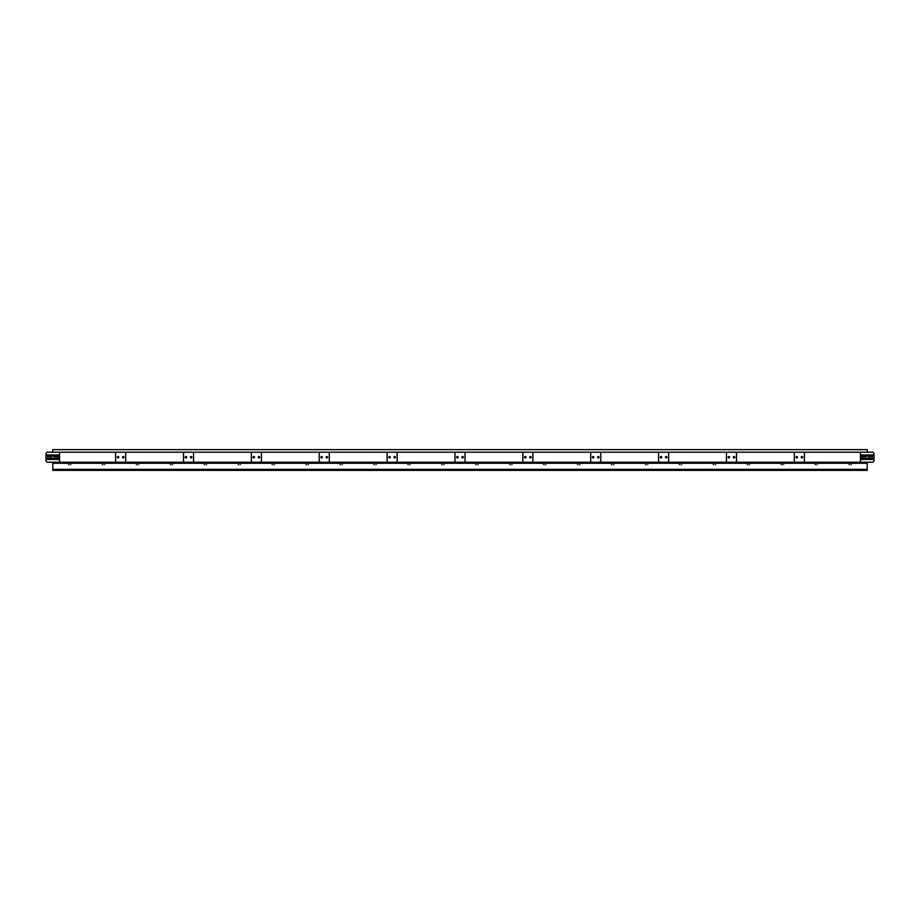 <?xml version="1.0" encoding="UTF-8"?>
<svg xmlns="http://www.w3.org/2000/svg" width="920" height="920" viewBox="0 0 920 920"><rect width="100%" height="100%" fill="white"/><g stroke="black" fill="none" stroke-linecap="round" stroke-linejoin="round"><path stroke-width="0.69" stroke-dasharray="4.6 3.45" d="M52.785 469.361L52.785 463.254L867.215 463.254L52.785 463.254L867.215 463.254L52.785 463.254L867.215 463.254L52.785 463.254L52.785 462.242L867.215 462.242L867.215 470.384L867.215 463.254L867.215 470.384L52.785 470.384L52.785 462.242L52.785 470.384L52.785 462.38L52.785 470.246L52.785 463.254L52.785 470.246L52.785 469.361L867.215 469.361L867.215 462.38L867.215 470.246L867.215 469.361L52.785 469.361L867.215 469.361M852.081 463.254L851.425 464.818L849.505 464.956L851.425 464.956L852.081 463.254M851.874 462.921L851.425 464.956L851.874 462.921M849.505 464.956L848.746 464.726L848.619 462.921L849.447 463.197L848.297 463.369L849.505 464.956L848.424 463.323L849.309 463.22L848.424 463.323L849.505 464.956M851.172 463.22L851.874 463.059L851.172 463.22M818.144 463.254L817.489 464.818L815.568 464.956L817.489 464.956L818.144 463.254M817.937 462.921L817.489 464.956L817.937 462.921M815.568 464.956L814.809 464.726L814.683 462.921L815.511 463.197L814.361 463.369L815.568 464.956L814.487 463.323L815.384 463.22L814.487 463.323L815.568 464.956M817.247 463.22L817.937 463.059L817.247 463.22M784.208 463.254L783.553 464.818L781.632 464.818L783.553 464.818L784.208 463.254M784.001 462.921L783.874 464.726L781.632 464.956L783.874 464.726L784.001 462.921M781.632 464.956L780.873 464.726L780.746 462.921L781.574 463.197L780.424 463.369L781.632 464.956L780.551 463.323L781.448 463.22L780.551 463.323L781.632 464.956M783.311 463.22L784.001 463.059L783.311 463.22M750.271 463.254L749.627 464.818L747.695 464.956L749.627 464.956L750.271 463.254M750.076 462.921L749.627 464.956L750.076 462.921M747.695 464.956L746.936 464.726L746.81 462.921L747.649 463.197L746.488 463.369L747.695 464.956L746.626 463.323L747.511 463.22L746.626 463.323L747.695 464.956M749.374 463.22L750.076 463.059L749.374 463.22M716.335 463.254L715.691 464.818L713.759 464.956L715.691 464.956L716.335 463.254M716.139 462.921L715.691 464.956L716.139 462.921M713.759 464.956L713.011 464.726L712.885 462.921L713.713 463.197L712.551 463.369L713.759 464.956L712.689 463.323L713.575 463.22L712.689 463.323L713.759 464.956M715.438 463.22L716.139 463.059L715.438 463.22M682.41 463.254L681.755 464.818L679.822 464.956L681.755 464.956L682.41 463.254M682.203 462.921L681.755 464.956L682.203 462.921M679.834 464.956L679.075 464.726L678.948 462.921L679.776 463.197L678.626 463.369L679.834 464.956L678.753 463.323L679.638 463.22L678.753 463.323L679.822 464.956M681.501 463.22L682.203 463.059L681.501 463.22M648.473 463.254L647.818 464.818L645.897 464.956L647.818 464.956L648.473 463.254M648.266 462.921L647.818 464.956L648.266 462.921M645.897 464.956L645.138 464.726L645.012 462.921L645.84 463.197L644.69 463.369L645.897 464.956L644.817 463.323L645.713 463.22L644.817 463.323L645.897 464.956M647.577 463.22L648.266 463.059L647.577 463.22M614.537 463.254L613.881 464.818L611.961 464.956L613.881 464.956L614.537 463.254M614.33 462.921L613.881 464.956L614.33 462.921M611.961 464.956L611.202 464.726L611.075 462.921L611.904 463.197L610.754 463.369L611.961 464.956L610.88 463.323L611.777 463.22L610.88 463.323L611.961 464.956M613.64 463.22L614.33 463.059L613.64 463.22M580.601 463.254L579.945 464.818L578.024 464.956L579.945 464.956L580.601 463.254M580.405 462.921L579.945 464.956L580.405 462.921M578.024 464.956L577.265 464.726L577.139 462.921L577.967 463.197L576.817 463.369L578.024 464.956L576.943 463.323L577.841 463.22L576.943 463.323L578.024 464.956M579.703 463.22L580.405 463.059L579.703 463.22M546.664 463.254L546.02 464.818L544.088 464.956L546.02 464.956L546.664 463.254M546.468 462.921L546.02 464.956L546.468 462.921M544.088 464.956L543.329 464.726L543.202 462.921L544.042 463.197L542.88 463.369L544.088 464.956L543.018 463.323L543.904 463.22L543.018 463.323L544.088 464.956M545.767 463.22L546.468 463.059L545.767 463.22M512.739 463.254L512.083 464.818L510.151 464.956L512.083 464.956L512.739 463.254M512.532 462.921L512.083 464.956L512.532 462.921M510.163 464.956L509.404 464.726L509.277 462.921L510.105 463.197L508.955 463.369L510.163 464.956L509.082 463.323L509.967 463.22L509.082 463.323L510.151 464.956M511.83 463.22L512.532 463.059L511.83 463.22M478.803 463.254L478.147 464.818L476.215 464.956L478.147 464.956L478.803 463.254M478.595 462.921L478.147 464.956L478.595 462.921M476.226 464.956L475.467 464.726L475.341 462.921L476.169 463.197L475.019 463.369L476.226 464.956L475.145 463.323L476.031 463.22L475.145 463.323L476.215 464.956M477.894 463.22L478.595 463.059L477.894 463.22M444.866 463.254L444.21 464.818L442.29 464.956L444.21 464.956L444.866 463.254M444.659 462.921L444.21 464.956L444.659 462.921M442.29 464.956L441.531 464.726L441.404 462.921L442.232 463.197L441.082 463.369L442.29 464.956L441.209 463.323L442.106 463.22L441.209 463.323L442.29 464.956M443.969 463.22L444.659 463.059L443.969 463.22M410.929 463.254L410.274 464.818L408.353 464.956L410.274 464.956L410.929 463.254M410.722 462.921L410.274 464.956L410.722 462.921M408.353 464.956L407.594 464.726L407.468 462.921L408.296 463.197L407.146 463.369L408.353 464.956L407.272 463.323L408.169 463.22L407.272 463.323L408.353 464.956M410.032 463.22L410.722 463.059L410.032 463.22M376.993 463.254L376.349 464.818L374.417 464.956L376.349 464.956L376.993 463.254M376.797 462.921L376.349 464.956L376.797 462.921M374.417 464.956L373.658 464.726L373.531 462.921L374.371 463.197L373.209 463.369L374.417 464.956L373.347 463.323L374.233 463.22L373.347 463.323L374.417 464.956M376.096 463.22L376.797 463.059L376.096 463.22M343.056 463.254L342.412 464.818L340.48 464.956L342.412 464.956L343.056 463.254M342.861 462.921L342.412 464.956L342.861 462.921M340.48 464.956L339.733 464.726L339.595 462.921L340.434 463.197L339.273 463.369L340.48 464.956L339.411 463.323L340.296 463.22L339.411 463.323L340.48 464.956M342.159 463.22L342.861 463.059L342.159 463.22M309.131 463.254L308.476 464.818L306.544 464.956L308.476 464.956L309.131 463.254M308.924 462.921L308.476 464.956L308.924 462.921M306.555 464.956L305.796 464.726L305.67 462.921L306.498 463.197L305.348 463.369L306.555 464.956L305.474 463.323L306.36 463.22L305.474 463.323L306.544 464.956M308.223 463.22L308.924 463.059L308.223 463.22M275.195 463.254L274.539 464.818L272.619 464.956L274.539 464.956L275.195 463.254M274.988 462.921L274.539 464.956L274.988 462.921M272.619 464.956L271.86 464.726L271.733 462.921L272.561 463.197L271.411 463.369L272.619 464.956L271.538 463.323L272.423 463.22L271.538 463.323L272.619 464.956M274.286 463.22L274.988 463.059L274.286 463.22M241.258 463.254L240.603 464.818L238.683 464.956L240.603 464.956L241.258 463.254M241.052 462.921L240.603 464.956L241.052 462.921M238.683 464.956L237.923 464.726L237.797 462.921L238.625 463.197L237.475 463.369L238.683 464.956L237.601 463.323L238.498 463.22L237.601 463.323L238.683 464.956M240.361 463.22L241.052 463.059L240.361 463.22M207.322 463.254L206.666 464.818L204.746 464.956L206.666 464.956L207.322 463.254M207.115 462.921L206.666 464.956L207.115 462.921M204.746 464.956L203.987 464.726L203.861 462.921L204.689 463.197L203.538 463.369L204.746 464.956L203.665 463.323L204.562 463.22L203.665 463.323L204.746 464.956M206.425 463.22L207.115 463.059L206.425 463.22M173.386 463.254L172.742 464.818L170.809 464.956L172.742 464.956L173.386 463.254M173.19 462.921L172.742 464.956L173.19 462.921M170.809 464.956L170.05 464.726L169.924 462.921L170.763 463.197L169.602 463.369L170.809 464.956L169.74 463.323L170.625 463.22L169.74 463.323L170.809 464.956M172.488 463.22L173.19 463.059L172.488 463.22M139.46 463.254L138.805 464.818L136.873 464.956L138.805 464.956L139.46 463.254M139.254 462.921L138.805 464.956L139.254 462.921M136.885 464.956L136.125 464.726L135.999 462.921L136.827 463.197L135.677 463.369L136.885 464.956L135.803 463.323L136.689 463.22L135.803 463.323L136.885 464.956M138.552 463.22L139.254 463.059L138.552 463.22M105.524 463.254L104.868 464.818L102.936 464.956L104.868 464.956L105.524 463.254M105.317 462.921L104.868 464.956L105.317 462.921M102.948 464.956L102.189 464.726L102.062 462.921L102.89 463.197L101.74 463.369L102.948 464.956L101.867 463.323L102.752 463.22L101.867 463.323L102.936 464.956M104.615 463.22L105.317 463.059L104.615 463.22M71.587 463.254L70.932 464.818L69.011 464.956L70.932 464.956L71.587 463.254M71.38 462.921L70.932 464.956L71.38 462.921M69.011 464.956L68.252 464.726L68.126 462.921L68.954 463.197L67.804 463.369L69.011 464.956L67.93 463.323L68.828 463.22L67.93 463.323L69.011 464.956M70.691 463.22L71.38 463.059L70.691 463.22M122.521 457.217A0.713 0.713 0 0 0 123.234 457.93A0.713 0.713 0 0 0 123.947 457.217A0.713 0.713 0 0 0 123.234 456.504A0.713 0.713 0 0 0 122.521 457.217A0.713 0.713 0 0 0 123.234 457.93A0.713 0.713 0 0 0 123.947 457.217A0.713 0.713 0 0 0 123.234 456.504A0.713 0.713 0 0 0 122.521 457.217A0.713 0.713 0 0 0 123.234 457.93A0.713 0.713 0 0 0 123.947 457.217A0.713 0.713 0 0 0 123.234 456.504A0.713 0.713 0 0 0 122.521 457.217M117.369 457.217A0.713 0.713 0 0 0 118.082 457.93A0.713 0.713 0 0 0 118.795 457.217A0.713 0.713 0 0 0 118.082 456.504A0.713 0.713 0 0 0 117.369 457.217A0.713 0.713 0 0 0 118.082 457.93A0.713 0.713 0 0 0 118.795 457.217A0.713 0.713 0 0 0 118.082 456.504A0.713 0.713 0 0 0 117.369 457.217A0.713 0.713 0 0 0 118.082 457.93A0.713 0.713 0 0 0 118.795 457.217A0.713 0.713 0 0 0 118.082 456.504A0.713 0.713 0 0 0 117.369 457.217M115.632 452.191L115.632 462.242L125.683 462.242L125.683 452.191L115.632 452.191L115.632 462.242L125.683 462.242L125.683 452.191L115.632 452.191L115.632 462.242L125.683 462.242L125.683 452.191L115.632 452.191L125.683 452.191M57.063 456.4L55.303 456.4L57.063 456.4A0.816 0.816 0 0 1 57.879 457.217A0.816 0.816 0 0 0 57.063 456.4L55.303 456.4A0.816 0.816 0 0 0 54.487 457.217A0.816 0.816 0 0 0 55.303 458.034L57.063 458.034A0.816 0.816 0 0 0 57.879 457.217A0.816 0.816 0 0 1 57.063 458.034L55.303 458.034L57.063 458.034M50.278 456.4L48.507 456.4L50.278 456.4A0.816 0.816 0 0 1 51.094 457.217A0.816 0.816 0 0 0 50.278 456.4L48.507 456.4A0.816 0.816 0 0 0 47.702 457.217A0.816 0.816 0 0 0 48.507 458.034L50.278 458.034A0.816 0.816 0 0 0 51.094 457.217A0.816 0.816 0 0 1 50.278 458.034L48.507 458.034L50.278 458.034M46 455.365L46 453.422L47.219 452.191L59.57 452.191L59.57 462.242L59.57 459.459L59.57 462.242L47.219 462.242L46 461.023L46 453.422L46 455.975L46 455.17L59.57 455.365L46 455.365M46 455.779L59.57 455.779M46 458.263L46 456.171L46 458.459L59.57 458.263M46 459.264L46 458.459L46 459.459L59.57 459.264M46 461.023L46 459.459L46 461.023L47.219 462.242L59.57 462.242L47.219 462.242L46 461.023M47.219 452.191L46 453.422L47.219 452.191L59.57 452.191L47.219 452.191M55.303 458.034A0.816 0.816 0 0 1 54.487 457.217A0.816 0.816 0 0 1 55.303 456.4M48.507 458.034A0.816 0.816 0 0 1 47.702 457.217A0.816 0.816 0 0 1 48.507 456.4M862.937 458.034L864.696 458.034L862.937 458.034A0.816 0.816 0 0 1 862.12 457.217A0.816 0.816 0 0 0 862.937 458.034L864.696 458.034A0.816 0.816 0 0 0 865.513 457.217A0.816 0.816 0 0 0 864.696 456.4L862.937 456.4A0.816 0.816 0 0 0 862.12 457.217A0.816 0.816 0 0 1 862.937 456.4L864.696 456.4L862.937 456.4M869.722 458.034L871.493 458.034L869.722 458.034A0.816 0.816 0 0 1 868.905 457.217A0.816 0.816 0 0 0 869.722 458.034L871.493 458.034A0.816 0.816 0 0 0 872.298 457.217A0.816 0.816 0 0 0 871.493 456.4L869.722 456.4A0.816 0.816 0 0 0 868.905 457.217A0.816 0.816 0 0 1 869.722 456.4L871.493 456.4L869.722 456.4M874 459.068L874 461.023L872.781 462.242L860.43 462.242L860.43 452.191L860.43 454.974L860.43 452.191L872.781 452.191L874 453.422L874 461.023L874 458.459L874 459.264L860.43 459.068L874 459.068M874 458.654L860.43 458.654M874 456.171L874 458.263L874 455.975L860.43 456.171M874 455.17L874 455.975L874 454.974L860.43 455.17M874 453.422L874 454.974L874 453.422L872.781 452.191L860.43 452.191L872.781 452.191L874 453.422M872.781 462.242L874 461.023L872.781 462.242L860.43 462.242L872.781 462.242M864.696 456.4A0.816 0.816 0 0 1 865.513 457.217A0.816 0.816 0 0 1 864.696 458.034M871.493 456.4A0.816 0.816 0 0 1 872.298 457.217A0.816 0.816 0 0 1 871.493 458.034M52.785 450.903L52.785 452.191L52.785 449.615L52.785 452.065L52.785 449.615L867.215 449.615L867.215 452.191L867.215 449.615L867.215 452.191L52.785 452.191L52.785 450.903M190.394 457.217A0.713 0.713 0 0 0 191.107 457.93A0.713 0.713 0 0 0 191.82 457.217A0.713 0.713 0 0 0 191.107 456.504A0.713 0.713 0 0 0 190.394 457.217A0.713 0.713 0 0 0 191.107 457.93A0.713 0.713 0 0 0 191.82 457.217A0.713 0.713 0 0 0 191.107 456.504A0.713 0.713 0 0 0 190.394 457.217A0.713 0.713 0 0 0 191.107 457.93A0.713 0.713 0 0 0 191.82 457.217A0.713 0.713 0 0 0 191.107 456.504A0.713 0.713 0 0 0 190.394 457.217M185.23 457.217A0.713 0.713 0 0 0 185.943 457.93A0.713 0.713 0 0 0 186.656 457.217A0.713 0.713 0 0 0 185.943 456.504A0.713 0.713 0 0 0 185.23 457.217A0.713 0.713 0 0 0 185.943 457.93A0.713 0.713 0 0 0 186.656 457.217A0.713 0.713 0 0 0 185.943 456.504A0.713 0.713 0 0 0 185.23 457.217A0.713 0.713 0 0 0 185.943 457.93A0.713 0.713 0 0 0 186.656 457.217A0.713 0.713 0 0 0 185.943 456.504A0.713 0.713 0 0 0 185.23 457.217M183.505 452.191L183.505 462.242L193.545 462.242L193.545 452.191L183.505 452.191L183.505 462.242L193.545 462.242L193.545 452.191L183.505 452.191L183.505 462.242L193.545 462.242L193.545 452.191L183.505 452.191L193.545 452.191M258.255 457.217A0.713 0.713 0 0 0 258.968 457.93A0.713 0.713 0 0 0 259.681 457.217A0.713 0.713 0 0 0 258.968 456.504A0.713 0.713 0 0 0 258.255 457.217A0.713 0.713 0 0 0 258.968 457.93A0.713 0.713 0 0 0 259.681 457.217A0.713 0.713 0 0 0 258.968 456.504A0.713 0.713 0 0 0 258.255 457.217A0.713 0.713 0 0 0 258.968 457.93A0.713 0.713 0 0 0 259.681 457.217A0.713 0.713 0 0 0 258.968 456.504A0.713 0.713 0 0 0 258.255 457.217M253.103 457.217A0.713 0.713 0 0 0 253.816 457.93A0.713 0.713 0 0 0 254.529 457.217A0.713 0.713 0 0 0 253.816 456.504A0.713 0.713 0 0 0 253.103 457.217A0.713 0.713 0 0 0 253.816 457.93A0.713 0.713 0 0 0 254.529 457.217A0.713 0.713 0 0 0 253.816 456.504A0.713 0.713 0 0 0 253.103 457.217A0.713 0.713 0 0 0 253.816 457.93A0.713 0.713 0 0 0 254.529 457.217A0.713 0.713 0 0 0 253.816 456.504A0.713 0.713 0 0 0 253.103 457.217M251.367 452.191L251.367 462.242L261.418 462.242L261.418 452.191L251.367 452.191L251.367 462.242L261.418 462.242L261.418 452.191L251.367 452.191L251.367 462.242L261.418 462.242L261.418 452.191L251.367 452.191L261.418 452.191M326.128 457.217A0.713 0.713 0 0 0 326.841 457.93A0.713 0.713 0 0 0 327.554 457.217A0.713 0.713 0 0 0 326.841 456.504A0.713 0.713 0 0 0 326.128 457.217A0.713 0.713 0 0 0 326.841 457.93A0.713 0.713 0 0 0 327.554 457.217A0.713 0.713 0 0 0 326.841 456.504A0.713 0.713 0 0 0 326.128 457.217A0.713 0.713 0 0 0 326.841 457.93A0.713 0.713 0 0 0 327.554 457.217A0.713 0.713 0 0 0 326.841 456.504A0.713 0.713 0 0 0 326.128 457.217M320.965 457.217A0.713 0.713 0 0 0 321.678 457.93A0.713 0.713 0 0 0 322.391 457.217A0.713 0.713 0 0 0 321.678 456.504A0.713 0.713 0 0 0 320.965 457.217A0.713 0.713 0 0 0 321.678 457.93A0.713 0.713 0 0 0 322.391 457.217A0.713 0.713 0 0 0 321.678 456.504A0.713 0.713 0 0 0 320.965 457.217A0.713 0.713 0 0 0 321.678 457.93A0.713 0.713 0 0 0 322.391 457.217A0.713 0.713 0 0 0 321.678 456.504A0.713 0.713 0 0 0 320.965 457.217M319.24 452.191L319.24 462.242L329.279 462.242L329.279 452.191L319.24 452.191L319.24 462.242L329.279 462.242L329.279 452.191L319.24 452.191L319.24 462.242L329.279 462.242L329.279 452.191L319.24 452.191L329.279 452.191M394.001 457.217A0.713 0.713 0 0 0 394.714 457.93A0.713 0.713 0 0 0 395.428 457.217A0.713 0.713 0 0 0 394.714 456.504A0.713 0.713 0 0 0 394.001 457.217A0.713 0.713 0 0 0 394.714 457.93A0.713 0.713 0 0 0 395.428 457.217A0.713 0.713 0 0 0 394.714 456.504A0.713 0.713 0 0 0 394.001 457.217A0.713 0.713 0 0 0 394.714 457.93A0.713 0.713 0 0 0 395.428 457.217A0.713 0.713 0 0 0 394.714 456.504A0.713 0.713 0 0 0 394.001 457.217M388.838 457.217A0.713 0.713 0 0 0 389.551 457.93A0.713 0.713 0 0 0 390.264 457.217A0.713 0.713 0 0 0 389.551 456.504A0.713 0.713 0 0 0 388.838 457.217A0.713 0.713 0 0 0 389.551 457.93A0.713 0.713 0 0 0 390.264 457.217A0.713 0.713 0 0 0 389.551 456.504A0.713 0.713 0 0 0 388.838 457.217A0.713 0.713 0 0 0 389.551 457.93A0.713 0.713 0 0 0 390.264 457.217A0.713 0.713 0 0 0 389.551 456.504A0.713 0.713 0 0 0 388.838 457.217M387.113 452.191L387.113 462.242L397.152 462.242L397.152 452.191L387.113 452.191L387.113 462.242L397.152 462.242L397.152 452.191L387.113 452.191L387.113 462.242L397.152 462.242L397.152 452.191L387.113 452.191L397.152 452.191M461.863 457.217A0.713 0.713 0 0 0 462.576 457.93A0.713 0.713 0 0 0 463.289 457.217A0.713 0.713 0 0 0 462.576 456.504A0.713 0.713 0 0 0 461.863 457.217A0.713 0.713 0 0 0 462.576 457.93A0.713 0.713 0 0 0 463.289 457.217A0.713 0.713 0 0 0 462.576 456.504A0.713 0.713 0 0 0 461.863 457.217A0.713 0.713 0 0 0 462.576 457.93A0.713 0.713 0 0 0 463.289 457.217A0.713 0.713 0 0 0 462.576 456.504A0.713 0.713 0 0 0 461.863 457.217M456.711 457.217A0.713 0.713 0 0 0 457.424 457.93A0.713 0.713 0 0 0 458.137 457.217A0.713 0.713 0 0 0 457.424 456.504A0.713 0.713 0 0 0 456.711 457.217A0.713 0.713 0 0 0 457.424 457.93A0.713 0.713 0 0 0 458.137 457.217A0.713 0.713 0 0 0 457.424 456.504A0.713 0.713 0 0 0 456.711 457.217A0.713 0.713 0 0 0 457.424 457.93A0.713 0.713 0 0 0 458.137 457.217A0.713 0.713 0 0 0 457.424 456.504A0.713 0.713 0 0 0 456.711 457.217M454.974 452.191L454.974 462.242L465.025 462.242L465.025 452.191L454.974 452.191L454.974 462.242L465.025 462.242L465.025 452.191L454.974 452.191L454.974 462.242L465.025 462.242L465.025 452.191L454.974 452.191L465.025 452.191M529.736 457.217A0.713 0.713 0 0 0 530.449 457.93A0.713 0.713 0 0 0 531.162 457.217A0.713 0.713 0 0 0 530.449 456.504A0.713 0.713 0 0 0 529.736 457.217A0.713 0.713 0 0 0 530.449 457.93A0.713 0.713 0 0 0 531.162 457.217A0.713 0.713 0 0 0 530.449 456.504A0.713 0.713 0 0 0 529.736 457.217A0.713 0.713 0 0 0 530.449 457.93A0.713 0.713 0 0 0 531.162 457.217A0.713 0.713 0 0 0 530.449 456.504A0.713 0.713 0 0 0 529.736 457.217M524.572 457.217A0.713 0.713 0 0 0 525.285 457.93A0.713 0.713 0 0 0 525.998 457.217A0.713 0.713 0 0 0 525.285 456.504A0.713 0.713 0 0 0 524.572 457.217A0.713 0.713 0 0 0 525.285 457.93A0.713 0.713 0 0 0 525.998 457.217A0.713 0.713 0 0 0 525.285 456.504A0.713 0.713 0 0 0 524.572 457.217A0.713 0.713 0 0 0 525.285 457.93A0.713 0.713 0 0 0 525.998 457.217A0.713 0.713 0 0 0 525.285 456.504A0.713 0.713 0 0 0 524.572 457.217M522.847 452.191L522.847 462.242L532.887 462.242L532.887 452.191L522.847 452.191L522.847 462.242L532.887 462.242L532.887 452.191L522.847 452.191L522.847 462.242L532.887 462.242L532.887 452.191L522.847 452.191L532.887 452.191M597.609 457.217A0.713 0.713 0 0 0 598.322 457.93A0.713 0.713 0 0 0 599.035 457.217A0.713 0.713 0 0 0 598.322 456.504A0.713 0.713 0 0 0 597.609 457.217A0.713 0.713 0 0 0 598.322 457.93A0.713 0.713 0 0 0 599.035 457.217A0.713 0.713 0 0 0 598.322 456.504A0.713 0.713 0 0 0 597.609 457.217A0.713 0.713 0 0 0 598.322 457.93A0.713 0.713 0 0 0 599.035 457.217A0.713 0.713 0 0 0 598.322 456.504A0.713 0.713 0 0 0 597.609 457.217M592.445 457.217A0.713 0.713 0 0 0 593.158 457.93A0.713 0.713 0 0 0 593.871 457.217A0.713 0.713 0 0 0 593.158 456.504A0.713 0.713 0 0 0 592.445 457.217A0.713 0.713 0 0 0 593.158 457.93A0.713 0.713 0 0 0 593.871 457.217A0.713 0.713 0 0 0 593.158 456.504A0.713 0.713 0 0 0 592.445 457.217A0.713 0.713 0 0 0 593.158 457.93A0.713 0.713 0 0 0 593.871 457.217A0.713 0.713 0 0 0 593.158 456.504A0.713 0.713 0 0 0 592.445 457.217M590.72 452.191L590.72 462.242L600.76 462.242L600.76 452.191L590.72 452.191L590.72 462.242L600.76 462.242L600.76 452.191L590.72 452.191L590.72 462.242L600.76 462.242L600.76 452.191L590.72 452.191L600.76 452.191M665.47 457.217A0.713 0.713 0 0 0 666.183 457.93A0.713 0.713 0 0 0 666.896 457.217A0.713 0.713 0 0 0 666.183 456.504A0.713 0.713 0 0 0 665.47 457.217A0.713 0.713 0 0 0 666.183 457.93A0.713 0.713 0 0 0 666.896 457.217A0.713 0.713 0 0 0 666.183 456.504A0.713 0.713 0 0 0 665.47 457.217A0.713 0.713 0 0 0 666.183 457.93A0.713 0.713 0 0 0 666.896 457.217A0.713 0.713 0 0 0 666.183 456.504A0.713 0.713 0 0 0 665.47 457.217M660.318 457.217A0.713 0.713 0 0 0 661.031 457.93A0.713 0.713 0 0 0 661.744 457.217A0.713 0.713 0 0 0 661.031 456.504A0.713 0.713 0 0 0 660.318 457.217A0.713 0.713 0 0 0 661.031 457.93A0.713 0.713 0 0 0 661.744 457.217A0.713 0.713 0 0 0 661.031 456.504A0.713 0.713 0 0 0 660.318 457.217A0.713 0.713 0 0 0 661.031 457.93A0.713 0.713 0 0 0 661.744 457.217A0.713 0.713 0 0 0 661.031 456.504A0.713 0.713 0 0 0 660.318 457.217M658.582 452.191L658.582 462.242L668.633 462.242L668.633 452.191L658.582 452.191L658.582 462.242L668.633 462.242L668.633 452.191L658.582 452.191L658.582 462.242L668.633 462.242L668.633 452.191L658.582 452.191L668.633 452.191M733.344 457.217A0.713 0.713 0 0 0 734.056 457.93A0.713 0.713 0 0 0 734.769 457.217A0.713 0.713 0 0 0 734.056 456.504A0.713 0.713 0 0 0 733.344 457.217A0.713 0.713 0 0 0 734.056 457.93A0.713 0.713 0 0 0 734.769 457.217A0.713 0.713 0 0 0 734.056 456.504A0.713 0.713 0 0 0 733.344 457.217A0.713 0.713 0 0 0 734.056 457.93A0.713 0.713 0 0 0 734.769 457.217A0.713 0.713 0 0 0 734.056 456.504A0.713 0.713 0 0 0 733.344 457.217M728.18 457.217A0.713 0.713 0 0 0 728.893 457.93A0.713 0.713 0 0 0 729.606 457.217A0.713 0.713 0 0 0 728.893 456.504A0.713 0.713 0 0 0 728.18 457.217A0.713 0.713 0 0 0 728.893 457.93A0.713 0.713 0 0 0 729.606 457.217A0.713 0.713 0 0 0 728.893 456.504A0.713 0.713 0 0 0 728.18 457.217A0.713 0.713 0 0 0 728.893 457.93A0.713 0.713 0 0 0 729.606 457.217A0.713 0.713 0 0 0 728.893 456.504A0.713 0.713 0 0 0 728.18 457.217M726.455 452.191L726.455 462.242L736.494 462.242L736.494 452.191L726.455 452.191L726.455 462.242L736.494 462.242L736.494 452.191L726.455 452.191L726.455 462.242L736.494 462.242L736.494 452.191L726.455 452.191L736.494 452.191M801.205 457.217A0.713 0.713 0 0 0 801.918 457.93A0.713 0.713 0 0 0 802.631 457.217A0.713 0.713 0 0 0 801.918 456.504A0.713 0.713 0 0 0 801.205 457.217A0.713 0.713 0 0 0 801.918 457.93A0.713 0.713 0 0 0 802.631 457.217A0.713 0.713 0 0 0 801.918 456.504A0.713 0.713 0 0 0 801.205 457.217A0.713 0.713 0 0 0 801.918 457.93A0.713 0.713 0 0 0 802.631 457.217A0.713 0.713 0 0 0 801.918 456.504A0.713 0.713 0 0 0 801.205 457.217M796.053 457.217A0.713 0.713 0 0 0 796.766 457.93A0.713 0.713 0 0 0 797.479 457.217A0.713 0.713 0 0 0 796.766 456.504A0.713 0.713 0 0 0 796.053 457.217A0.713 0.713 0 0 0 796.766 457.93A0.713 0.713 0 0 0 797.479 457.217A0.713 0.713 0 0 0 796.766 456.504A0.713 0.713 0 0 0 796.053 457.217A0.713 0.713 0 0 0 796.766 457.93A0.713 0.713 0 0 0 797.479 457.217A0.713 0.713 0 0 0 796.766 456.504A0.713 0.713 0 0 0 796.053 457.217M794.317 452.191L794.317 462.242L804.367 462.242L804.367 452.191L794.317 452.191L794.317 462.242L804.367 462.242L804.367 452.191L794.317 452.191L794.317 462.242L804.367 462.242L804.367 452.191L794.317 452.191L804.367 452.191M52.785 463.254L867.215 463.254M46 454.974L59.57 454.974M46 455.17L59.57 455.17M46 456.171L59.57 456.171M46 458.654L59.57 458.654M46 459.459L59.57 459.459M46 459.068L59.57 459.068L46 459.068M46 458.459L59.57 458.459L46 458.459M46 455.975L59.57 455.975L46 455.975M874 459.459L860.43 459.459M874 459.264L860.43 459.264M874 458.263L860.43 458.263M874 455.779L860.43 455.779M874 454.974L860.43 454.974M874 455.365L860.43 455.365L874 455.365M874 455.975L860.43 455.975L874 455.975M874 458.459L860.43 458.459L874 458.459M52.785 462.38L867.215 462.38L52.785 462.38M52.785 470.246L867.215 470.246L52.785 470.246M867.215 462.242L860.43 462.242M804.367 462.242L794.317 462.242M736.494 462.242L726.455 462.242M668.633 462.242L658.582 462.242M600.76 462.242L590.72 462.242M532.887 462.242L522.847 462.242M465.025 462.242L454.974 462.242M397.152 462.242L387.113 462.242M329.279 462.242L319.24 462.242M261.418 462.242L251.367 462.242M193.545 462.242L183.505 462.242M125.683 462.242L115.632 462.242M867.215 449.753L52.785 449.753L867.215 449.753M867.215 452.065L52.785 452.065L867.215 452.065M867.215 452.191L860.43 452.191"/><path stroke-width="1.38" d="M867.215 462.242L867.215 470.384L52.785 470.384L52.785 462.242L125.683 462.242L125.683 452.191L115.632 452.191L115.632 462.242M57.879 457.217A0.816 0.816 0 0 0 57.063 456.4A0.816 0.816 0 0 1 57.879 457.217A0.816 0.816 0 0 1 57.063 458.034A0.816 0.816 0 0 0 57.879 457.217M51.094 457.217A0.816 0.816 0 0 0 50.278 456.4A0.816 0.816 0 0 1 51.094 457.217A0.816 0.816 0 0 1 50.278 458.034A0.816 0.816 0 0 0 51.094 457.217M55.303 456.4A0.816 0.816 0 0 0 54.487 457.217A0.816 0.816 0 0 0 55.303 458.034A0.816 0.816 0 0 1 54.487 457.217A0.816 0.816 0 0 1 55.303 456.4L57.063 456.4M48.507 456.4A0.816 0.816 0 0 0 47.702 457.217A0.816 0.816 0 0 0 48.507 458.034A0.816 0.816 0 0 1 47.702 457.217A0.816 0.816 0 0 1 48.507 456.4L50.278 456.4M46 459.264L46 461.023L47.219 462.242L59.57 462.242L59.57 452.191L47.219 452.191L46 453.422L46 459.264L59.57 459.264M57.063 458.034L55.303 458.034M50.278 458.034L48.507 458.034M862.12 457.217A0.816 0.816 0 0 0 862.937 458.034A0.816 0.816 0 0 1 862.12 457.217A0.816 0.816 0 0 1 862.937 456.4A0.816 0.816 0 0 0 862.12 457.217M868.905 457.217A0.816 0.816 0 0 0 869.722 458.034A0.816 0.816 0 0 1 868.905 457.217A0.816 0.816 0 0 1 869.722 456.4A0.816 0.816 0 0 0 868.905 457.217M864.696 458.034A0.816 0.816 0 0 0 865.513 457.217A0.816 0.816 0 0 0 864.696 456.4A0.816 0.816 0 0 1 865.513 457.217A0.816 0.816 0 0 1 864.696 458.034L862.937 458.034M871.493 458.034A0.816 0.816 0 0 0 872.298 457.217A0.816 0.816 0 0 0 871.493 456.4A0.816 0.816 0 0 1 872.298 457.217A0.816 0.816 0 0 1 871.493 458.034L869.722 458.034M874 459.459L860.43 459.459L860.43 462.242L872.781 462.242L874 461.023L874 453.422L872.781 452.191L794.317 452.191L794.317 462.242L804.367 462.242L804.367 452.191M860.43 459.459L860.43 452.191M862.937 456.4L864.696 456.4M869.722 456.4L871.493 456.4M115.632 452.191L52.785 452.191L52.785 449.615L867.215 449.615L867.215 452.191M122.521 457.217A0.713 0.713 0 0 0 123.234 457.93A0.713 0.713 0 0 0 123.947 457.217A0.713 0.713 0 0 0 123.234 456.504A0.713 0.713 0 0 0 122.521 457.217M117.369 457.217A0.713 0.713 0 0 0 118.082 457.93A0.713 0.713 0 0 0 118.795 457.217A0.713 0.713 0 0 0 118.082 456.504A0.713 0.713 0 0 0 117.369 457.217M190.394 457.217A0.713 0.713 0 0 0 191.107 457.93A0.713 0.713 0 0 0 191.82 457.217A0.713 0.713 0 0 0 191.107 456.504A0.713 0.713 0 0 0 190.394 457.217M185.23 457.217A0.713 0.713 0 0 0 185.943 457.93A0.713 0.713 0 0 0 186.656 457.217A0.713 0.713 0 0 0 185.943 456.504A0.713 0.713 0 0 0 185.23 457.217M183.505 452.191L183.505 462.242L193.545 462.242L193.545 452.191L125.683 452.191M258.255 457.217A0.713 0.713 0 0 0 258.968 457.93A0.713 0.713 0 0 0 259.681 457.217A0.713 0.713 0 0 0 258.968 456.504A0.713 0.713 0 0 0 258.255 457.217M253.103 457.217A0.713 0.713 0 0 0 253.816 457.93A0.713 0.713 0 0 0 254.529 457.217A0.713 0.713 0 0 0 253.816 456.504A0.713 0.713 0 0 0 253.103 457.217M251.367 452.191L251.367 462.242L261.418 462.242L261.418 452.191L193.545 452.191M326.128 457.217A0.713 0.713 0 0 0 326.841 457.93A0.713 0.713 0 0 0 327.554 457.217A0.713 0.713 0 0 0 326.841 456.504A0.713 0.713 0 0 0 326.128 457.217M320.965 457.217A0.713 0.713 0 0 0 321.678 457.93A0.713 0.713 0 0 0 322.391 457.217A0.713 0.713 0 0 0 321.678 456.504A0.713 0.713 0 0 0 320.965 457.217M319.24 452.191L319.24 462.242L329.279 462.242L329.279 452.191L261.418 452.191M394.001 457.217A0.713 0.713 0 0 0 394.714 457.93A0.713 0.713 0 0 0 395.428 457.217A0.713 0.713 0 0 0 394.714 456.504A0.713 0.713 0 0 0 394.001 457.217M388.838 457.217A0.713 0.713 0 0 0 389.551 457.93A0.713 0.713 0 0 0 390.264 457.217A0.713 0.713 0 0 0 389.551 456.504A0.713 0.713 0 0 0 388.838 457.217M387.113 452.191L387.113 462.242L397.152 462.242L397.152 452.191L329.279 452.191M461.863 457.217A0.713 0.713 0 0 0 462.576 457.93A0.713 0.713 0 0 0 463.289 457.217A0.713 0.713 0 0 0 462.576 456.504A0.713 0.713 0 0 0 461.863 457.217M456.711 457.217A0.713 0.713 0 0 0 457.424 457.93A0.713 0.713 0 0 0 458.137 457.217A0.713 0.713 0 0 0 457.424 456.504A0.713 0.713 0 0 0 456.711 457.217M454.974 452.191L454.974 462.242L465.025 462.242L465.025 452.191L397.152 452.191M529.736 457.217A0.713 0.713 0 0 0 530.449 457.93A0.713 0.713 0 0 0 531.162 457.217A0.713 0.713 0 0 0 530.449 456.504A0.713 0.713 0 0 0 529.736 457.217M524.572 457.217A0.713 0.713 0 0 0 525.285 457.93A0.713 0.713 0 0 0 525.998 457.217A0.713 0.713 0 0 0 525.285 456.504A0.713 0.713 0 0 0 524.572 457.217M522.847 452.191L522.847 462.242L532.887 462.242L532.887 452.191L465.025 452.191M597.609 457.217A0.713 0.713 0 0 0 598.322 457.93A0.713 0.713 0 0 0 599.035 457.217A0.713 0.713 0 0 0 598.322 456.504A0.713 0.713 0 0 0 597.609 457.217M592.445 457.217A0.713 0.713 0 0 0 593.158 457.93A0.713 0.713 0 0 0 593.871 457.217A0.713 0.713 0 0 0 593.158 456.504A0.713 0.713 0 0 0 592.445 457.217M590.72 452.191L590.72 462.242L600.76 462.242L600.76 452.191L532.887 452.191M665.47 457.217A0.713 0.713 0 0 0 666.183 457.93A0.713 0.713 0 0 0 666.896 457.217A0.713 0.713 0 0 0 666.183 456.504A0.713 0.713 0 0 0 665.47 457.217M660.318 457.217A0.713 0.713 0 0 0 661.031 457.93A0.713 0.713 0 0 0 661.744 457.217A0.713 0.713 0 0 0 661.031 456.504A0.713 0.713 0 0 0 660.318 457.217M658.582 452.191L658.582 462.242L668.633 462.242L668.633 452.191L600.76 452.191M733.344 457.217A0.713 0.713 0 0 0 734.056 457.93A0.713 0.713 0 0 0 734.769 457.217A0.713 0.713 0 0 0 734.056 456.504A0.713 0.713 0 0 0 733.344 457.217M728.18 457.217A0.713 0.713 0 0 0 728.893 457.93A0.713 0.713 0 0 0 729.606 457.217A0.713 0.713 0 0 0 728.893 456.504A0.713 0.713 0 0 0 728.18 457.217M726.455 452.191L726.455 462.242L736.494 462.242L736.494 452.191L668.633 452.191M801.205 457.217A0.713 0.713 0 0 0 801.918 457.93A0.713 0.713 0 0 0 802.631 457.217A0.713 0.713 0 0 0 801.918 456.504A0.713 0.713 0 0 0 801.205 457.217M796.053 457.217A0.713 0.713 0 0 0 796.766 457.93A0.713 0.713 0 0 0 797.479 457.217A0.713 0.713 0 0 0 796.766 456.504A0.713 0.713 0 0 0 796.053 457.217M867.215 463.254L52.785 463.254M867.215 469.361L52.785 469.361M46 459.459L59.57 459.459M46 458.654L59.57 458.654M46 458.263L59.57 458.263M46 456.171L59.57 456.171M46 455.779L59.57 455.779M46 455.17L59.57 455.17M46 454.974L59.57 454.974M874 454.974L860.43 454.974M874 455.17L860.43 455.17M874 455.779L860.43 455.779M874 456.171L860.43 456.171M874 458.263L860.43 458.263M874 458.654L860.43 458.654M874 459.264L860.43 459.264M860.43 462.242L804.367 462.242M794.317 462.242L736.494 462.242M726.455 462.242L668.633 462.242M658.582 462.242L600.76 462.242M590.72 462.242L532.887 462.242M522.847 462.242L465.025 462.242M454.974 462.242L397.152 462.242M387.113 462.242L329.279 462.242M319.24 462.242L261.418 462.242M251.367 462.242L193.545 462.242M183.505 462.242L125.683 462.242M794.317 452.191L736.494 452.191"/></g></svg>
